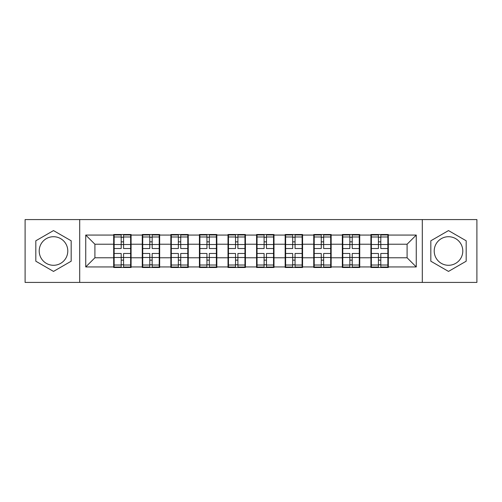 <?xml version="1.0" encoding="UTF-8"?>
<svg xmlns="http://www.w3.org/2000/svg" width="502" height="502" viewBox="0 0 502 502"><rect width="100%" height="100%" fill="white"/><g stroke="black" fill="none" stroke-linecap="round" stroke-linejoin="round"><path stroke-width="0.75" d="M448.499 236.712A14.288 14.288 0 0 0 434.211 251A14.288 14.288 0 0 0 448.499 265.288A14.288 14.288 0 0 0 462.794 251A14.288 14.288 0 0 0 448.499 236.712M53.501 265.288A14.288 14.288 0 0 1 39.206 251A14.288 14.288 0 0 1 53.501 236.712A14.288 14.288 0 0 1 67.789 251A14.288 14.288 0 0 1 53.501 265.288M422.301 282.419L476.9 282.419L476.9 219.581L422.301 219.581L422.301 282.419L79.699 282.419L79.699 219.581L25.1 219.581L25.1 282.419L79.699 282.419M388.316 249.626L387.858 249.626M371.367 249.626L370.909 249.626M370.909 252.374L371.367 252.374M387.858 252.374L388.316 252.374M359.733 249.626L359.275 249.626M342.791 249.626L342.333 249.626M342.333 252.374L342.791 252.374M359.275 252.374L359.733 252.374M331.157 249.626L330.699 249.626M314.208 249.626L313.75 249.626M313.75 252.374L314.208 252.374M330.699 252.374L331.157 252.374M302.574 249.626L302.116 249.626M285.625 249.626L285.167 249.626M285.167 252.374L285.625 252.374M302.116 252.374L302.574 252.374M273.992 249.626L273.534 249.626M257.049 249.626L256.591 249.626M256.591 252.374L257.049 252.374M273.534 252.374L273.992 252.374M245.409 249.626L244.951 249.626M228.466 249.626L228.008 249.626M228.008 252.374L228.466 252.374M244.951 252.374L245.409 252.374M216.833 249.626L216.375 249.626M199.884 249.626L199.426 249.626M199.426 252.374L199.884 252.374M216.375 252.374L216.833 252.374M188.25 249.626L187.792 249.626M171.301 249.626L170.843 249.626M170.843 252.374L171.301 252.374M187.792 252.374L188.25 252.374M159.667 249.626L159.209 249.626M142.725 249.626L142.267 249.626M142.267 252.374L142.725 252.374M159.209 252.374L159.667 252.374M422.301 219.581L79.699 219.581M407.097 257.777L407.097 244.223L388.316 244.223L388.316 257.777L407.097 257.777L416.258 266.938L416.258 235.061L388.316 235.061L388.316 234.509L370.909 234.509L370.909 244.223L359.733 244.223L359.733 257.777L370.909 257.777L370.909 244.223M416.258 266.938L388.316 266.938L388.316 267.491L370.909 267.491L370.909 266.938L359.733 266.938L359.733 267.491L342.333 267.491L342.333 266.938L331.157 266.938L331.157 267.491L313.75 267.491L313.75 266.938L302.574 266.938L302.574 267.491L285.167 267.491L285.167 266.938L273.992 266.938L273.992 267.491L256.591 267.491L256.591 266.938L245.409 266.938L245.409 267.491L228.008 267.491L228.008 266.938L216.833 266.938L216.833 267.491L199.426 267.491L199.426 266.938L188.25 266.938L188.25 267.491L170.843 267.491L170.843 266.938L159.667 266.938L159.667 267.491L142.267 267.491L142.267 266.938L131.091 266.938L131.091 267.491L113.684 267.491L113.684 266.938L85.742 266.938L85.742 235.061L113.684 235.061L113.684 244.223L94.903 244.223L94.903 257.777L113.684 257.777L113.684 244.223M370.909 235.061L359.733 235.061L359.733 234.509L342.333 234.509L342.333 235.061L331.157 235.061L331.157 234.509L313.75 234.509L313.75 235.061L302.574 235.061L302.574 234.509L285.167 234.509L285.167 235.061L273.992 235.061L273.992 234.509L256.591 234.509L256.591 235.061L245.409 235.061L245.409 234.509L228.008 234.509L228.008 235.061L216.833 235.061L216.833 234.509L199.426 234.509L199.426 235.061L188.25 235.061L188.25 234.509L170.843 234.509L170.843 235.061L159.667 235.061L159.667 234.509L142.267 234.509L142.267 235.061L131.091 235.061L131.091 234.509L113.684 234.509L113.684 235.061M370.909 257.777L370.909 266.938M359.733 257.777L359.733 266.938M359.733 235.061L359.733 244.223M331.157 257.777L342.333 257.777L342.333 244.223L331.157 244.223L331.157 266.938M342.333 257.777L342.333 266.938M342.333 235.061L342.333 244.223M331.157 235.061L331.157 244.223M302.574 257.777L313.75 257.777L313.75 244.223L302.574 244.223L302.574 266.938M313.75 257.777L313.75 266.938M313.75 235.061L313.75 244.223M302.574 235.061L302.574 244.223M273.992 257.777L285.167 257.777L285.167 244.223L273.992 244.223L273.992 266.938M285.167 257.777L285.167 266.938M285.167 235.061L285.167 244.223M273.992 235.061L273.992 244.223M245.409 257.777L256.591 257.777L256.591 244.223L245.409 244.223L245.409 266.938M256.591 257.777L256.591 266.938M256.591 235.061L256.591 244.223M245.409 235.061L245.409 244.223M216.833 257.777L228.008 257.777L228.008 244.223L216.833 244.223L216.833 266.938M228.008 257.777L228.008 266.938M228.008 235.061L228.008 244.223M216.833 235.061L216.833 244.223M188.25 257.777L199.426 257.777L199.426 244.223L188.25 244.223L188.25 266.938M199.426 257.777L199.426 266.938M199.426 235.061L199.426 244.223M188.25 235.061L188.25 244.223M159.667 257.777L170.843 257.777L170.843 244.223L159.667 244.223L159.667 266.938M170.843 257.777L170.843 266.938M170.843 235.061L170.843 244.223M159.667 235.061L159.667 244.223M131.091 257.777L142.267 257.777L142.267 244.223L131.091 244.223L131.091 266.938M142.267 257.777L142.267 266.938M142.267 235.061L142.267 244.223M131.091 235.061L131.091 244.223M131.091 249.626L130.633 249.626M114.142 249.626L113.684 249.626M113.684 252.374L114.142 252.374M130.633 252.374L131.091 252.374M113.684 257.777L113.684 266.938M94.903 257.777L85.742 266.938M85.742 235.061L94.903 244.223M388.316 257.777L388.316 266.938M388.316 235.061L388.316 244.223M416.258 235.061L407.097 244.223M53.501 230.587L35.818 240.791L35.818 261.209L53.501 271.413L71.177 261.209L71.177 240.791L53.501 230.587M430.823 261.209L448.499 271.413L466.182 261.209L466.182 240.791L448.499 230.587L430.823 240.791L430.823 261.209M130.633 253.472L130.633 267.033L123.574 267.033L123.574 253.472L130.633 253.472L130.633 234.967L123.574 234.967L123.574 236.982L130.633 236.982M114.142 244.505L121.195 244.505L121.195 234.967L114.142 234.967L114.142 253.472L121.195 253.472L121.195 267.033L114.142 267.033L114.142 265.018L121.195 265.018M121.195 241.851L123.574 241.851M123.574 237.258L121.195 237.258M121.195 244.524L123.574 244.524M121.195 244.505L121.195 248.528L114.142 248.528M114.142 236.982L121.195 236.982M121.195 257.476L123.574 257.476M121.195 264.742L123.574 264.742M121.195 260.149L123.574 260.149M114.142 253.472L114.142 265.018M123.574 265.018L130.633 265.018M123.574 236.982L123.574 248.528L130.633 248.528M159.209 253.472L159.209 267.033L152.156 267.033L152.156 253.472L159.209 253.472L159.209 234.967L152.156 234.967L152.156 236.982L159.209 236.982M142.725 244.505L149.778 244.505L149.778 234.967L142.725 234.967L142.725 253.472L149.778 253.472L149.778 267.033L142.725 267.033L142.725 265.018L149.778 265.018M149.778 241.851L152.156 241.851M152.156 237.258L149.778 237.258M149.778 244.524L152.156 244.524M149.778 244.505L149.778 248.528L142.725 248.528M142.725 236.982L149.778 236.982M149.778 257.476L152.156 257.476M149.778 264.742L152.156 264.742M149.778 260.149L152.156 260.149M142.725 253.472L142.725 265.018M152.156 265.018L159.209 265.018M152.156 236.982L152.156 248.528L159.209 248.528M187.792 253.472L187.792 267.033L180.739 267.033L180.739 253.472L187.792 253.472L187.792 234.967L180.739 234.967L180.739 236.982L187.792 236.982M171.301 244.505L178.354 244.505L178.354 234.967L171.301 234.967L171.301 253.472L178.354 253.472L178.354 267.033L171.301 267.033L171.301 265.018L178.354 265.018M178.354 241.851L180.739 241.851M180.739 237.258L178.354 237.258M178.354 244.524L180.739 244.524M178.354 244.505L178.354 248.528L171.301 248.528M171.301 236.982L178.354 236.982M178.354 257.476L180.739 257.476M178.354 264.742L180.739 264.742M178.354 260.149L180.739 260.149M171.301 253.472L171.301 265.018M180.739 265.018L187.792 265.018M180.739 236.982L180.739 248.528L187.792 248.528M216.375 253.472L216.375 267.033L209.321 267.033L209.321 253.472L216.375 253.472L216.375 234.967L209.321 234.967L209.321 236.982L216.375 236.982M199.884 244.505L206.937 244.505L206.937 234.967L199.884 234.967L199.884 253.472L206.937 253.472L206.937 267.033L199.884 267.033L199.884 265.018L206.937 265.018M206.937 241.851L209.321 241.851M209.321 237.258L206.937 237.258M206.937 244.524L209.321 244.524M206.937 244.505L206.937 248.528L199.884 248.528M199.884 236.982L206.937 236.982M206.937 257.476L209.321 257.476M206.937 264.742L209.321 264.742M206.937 260.149L209.321 260.149M199.884 253.472L199.884 265.018M209.321 265.018L216.375 265.018M209.321 236.982L209.321 248.528L216.375 248.528M244.951 253.472L244.951 267.033L237.898 267.033L237.898 253.472L244.951 253.472L244.951 234.967L237.898 234.967L237.898 236.982L244.951 236.982M228.466 244.505L235.52 244.505L235.52 234.967L228.466 234.967L228.466 253.472L235.52 253.472L235.52 267.033L228.466 267.033L228.466 265.018L235.52 265.018M235.52 241.851L237.898 241.851M237.898 237.258L235.52 237.258M235.52 244.524L237.898 244.524M235.52 244.505L235.52 248.528L228.466 248.528M228.466 236.982L235.52 236.982M235.52 257.476L237.898 257.476M235.52 264.742L237.898 264.742M235.52 260.149L237.898 260.149M228.466 253.472L228.466 265.018M237.898 265.018L244.951 265.018M237.898 236.982L237.898 248.528L244.951 248.528M273.534 253.472L273.534 267.033L266.48 267.033L266.48 253.472L273.534 253.472L273.534 234.967L266.48 234.967L266.48 236.982L273.534 236.982M257.049 244.505L264.102 244.505L264.102 234.967L257.049 234.967L257.049 253.472L264.102 253.472L264.102 267.033L257.049 267.033L257.049 265.018L264.102 265.018M264.102 241.851L266.48 241.851M266.48 237.258L264.102 237.258M264.102 244.524L266.48 244.524M264.102 244.505L264.102 248.528L257.049 248.528M257.049 236.982L264.102 236.982M264.102 257.476L266.48 257.476M264.102 264.742L266.48 264.742M264.102 260.149L266.48 260.149M257.049 253.472L257.049 265.018M266.48 265.018L273.534 265.018M266.48 236.982L266.48 248.528L273.534 248.528M302.116 253.472L302.116 267.033L295.063 267.033L295.063 253.472L302.116 253.472L302.116 234.967L295.063 234.967L295.063 236.982L302.116 236.982M285.625 244.505L292.679 244.505L292.679 234.967L285.625 234.967L285.625 253.472L292.679 253.472L292.679 267.033L285.625 267.033L285.625 265.018L292.679 265.018M292.679 241.851L295.063 241.851M295.063 237.258L292.679 237.258M292.679 244.524L295.063 244.524M292.679 244.505L292.679 248.528L285.625 248.528M285.625 236.982L292.679 236.982M292.679 257.476L295.063 257.476M292.679 264.742L295.063 264.742M292.679 260.149L295.063 260.149M285.625 253.472L285.625 265.018M295.063 265.018L302.116 265.018M295.063 236.982L295.063 248.528L302.116 248.528M330.699 253.472L330.699 267.033L323.646 267.033L323.646 253.472L330.699 253.472L330.699 234.967L323.646 234.967L323.646 236.982L330.699 236.982M314.208 244.505L321.261 244.505L321.261 234.967L314.208 234.967L314.208 253.472L321.261 253.472L321.261 267.033L314.208 267.033L314.208 265.018L321.261 265.018M321.261 241.851L323.646 241.851M323.646 237.258L321.261 237.258M321.261 244.524L323.646 244.524M321.261 244.505L321.261 248.528L314.208 248.528M314.208 236.982L321.261 236.982M321.261 257.476L323.646 257.476M321.261 264.742L323.646 264.742M321.261 260.149L323.646 260.149M314.208 253.472L314.208 265.018M323.646 265.018L330.699 265.018M323.646 236.982L323.646 248.528L330.699 248.528M359.275 253.472L359.275 267.033L352.222 267.033L352.222 253.472L359.275 253.472L359.275 234.967L352.222 234.967L352.222 236.982L359.275 236.982M342.791 244.505L349.844 244.505L349.844 234.967L342.791 234.967L342.791 253.472L349.844 253.472L349.844 267.033L342.791 267.033L342.791 265.018L349.844 265.018M349.844 241.851L352.222 241.851M352.222 237.258L349.844 237.258M349.844 244.524L352.222 244.524M349.844 244.505L349.844 248.528L342.791 248.528M342.791 236.982L349.844 236.982M349.844 257.476L352.222 257.476M349.844 264.742L352.222 264.742M349.844 260.149L352.222 260.149M342.791 253.472L342.791 265.018M352.222 265.018L359.275 265.018M352.222 236.982L352.222 248.528L359.275 248.528M387.858 253.472L387.858 267.033L380.805 267.033L380.805 253.472L387.858 253.472L387.858 234.967L380.805 234.967L380.805 236.982L387.858 236.982M371.367 244.505L378.426 244.505L378.426 234.967L371.367 234.967L371.367 253.472L378.426 253.472L378.426 267.033L371.367 267.033L371.367 265.018L378.426 265.018M378.426 241.851L380.805 241.851M380.805 237.258L378.426 237.258M378.426 244.524L380.805 244.524M378.426 244.505L378.426 248.528L371.367 248.528M371.367 236.982L378.426 236.982M378.426 257.476L380.805 257.476M378.426 264.742L380.805 264.742M378.426 260.149L380.805 260.149M371.367 253.472L371.367 265.018M380.805 265.018L387.858 265.018M380.805 236.982L380.805 248.528L387.858 248.528M114.142 257.495L121.195 257.495M123.574 257.495L130.633 257.495M123.574 244.505L130.633 244.505M142.725 257.495L149.778 257.495M152.156 257.495L159.209 257.495M152.156 244.505L159.209 244.505M171.301 257.495L178.354 257.495M180.739 257.495L187.792 257.495M180.739 244.505L187.792 244.505M199.884 257.495L206.937 257.495M209.321 257.495L216.375 257.495M209.321 244.505L216.375 244.505M228.466 257.495L235.52 257.495M237.898 257.495L244.951 257.495M237.898 244.505L244.951 244.505M257.049 257.495L264.102 257.495M266.48 257.495L273.534 257.495M266.48 244.505L273.534 244.505M285.625 257.495L292.679 257.495M295.063 257.495L302.116 257.495M295.063 244.505L302.116 244.505M314.208 257.495L321.261 257.495M323.646 257.495L330.699 257.495M323.646 244.505L330.699 244.505M342.791 257.495L349.844 257.495M352.222 257.495L359.275 257.495M352.222 244.505L359.275 244.505M371.367 257.495L378.426 257.495M380.805 257.495L387.858 257.495M380.805 244.505L387.858 244.505"/></g></svg>
